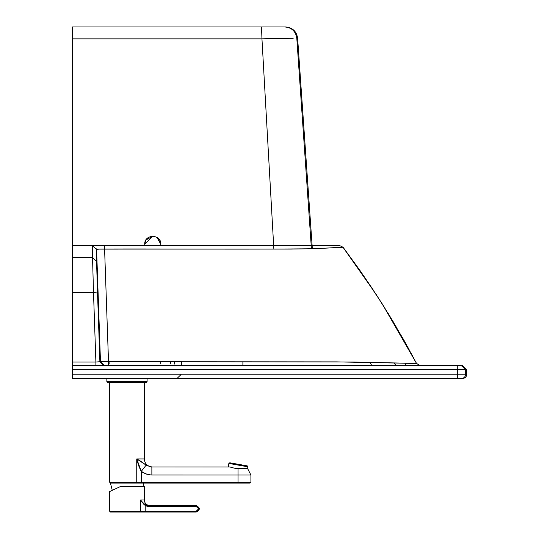 <?xml version="1.0" encoding="UTF-8"?>
<svg xmlns="http://www.w3.org/2000/svg" width="539" height="539" viewBox="0 0 539 539"><rect width="100%" height="100%" fill="white"/><g stroke="black" fill="none" stroke-linecap="round" stroke-linejoin="round"><path stroke-width="0.81" d="M181.522 361.413L181.488 362.376M406.534 365.583L404.87 363.306M396.152 365.583L393.901 362.855L396.152 365.583M371.836 365.583L369.734 362.221L371.836 365.583M242.894 365.583L242.894 361.757L242.894 365.583M181.549 365.583L181.731 361.723L181.569 365.583M461.64 378.466L461.552 378.466C464.092 378.189 465.433 376.781 465.568 374.228L466.72 374.228L466.464 369.397L465.319 369.397L461.303 365.583L72.28 365.583L72.28 257.581L72.28 292.616L93.503 292.616L92.54 257.581L72.28 257.581L72.28 245.797L72.28 257.581L92.54 257.581L92.54 245.797L72.28 245.676L339.88 245.676L92.54 245.676L96.562 249.557L92.54 245.676L93.287 245.676M461.552 378.466L72.28 378.466L461.552 378.466C464.092 378.189 465.433 376.781 465.568 374.228L457.537 374.228L457.537 378.466L457.537 374.228L463.149 374.14L72.28 374.228L72.28 378.466M465.568 374.228L465.319 369.397L465.568 374.228L457.537 374.228L457.281 369.397L72.28 369.397L72.28 374.228L457.537 374.228L457.281 369.397L465.319 369.397L457.281 369.397L457.281 365.583L457.281 369.397L72.28 369.397L72.28 365.583L72.28 377.206M462.711 378.466C465.251 378.189 466.585 376.774 466.72 374.228L465.79 374.228M462.449 365.583L466.464 369.397L465.319 369.397L461.303 365.583L72.28 365.583L72.28 365.159M96.535 249.308L96.474 248.856M72.28 365.583L72.28 362.053L95.895 362.053L95.895 365.583L95.895 362.053L99.89 361.703L95.895 362.053L93.503 292.616L72.28 292.616L72.28 362.053L95.895 362.053L93.503 292.616L97.525 292.967L99.89 361.703L96.562 261.435L97.525 292.967L93.503 292.616L92.54 257.581L96.562 261.435L92.54 257.581L92.54 245.676M332.987 247.724L315.443 248.674L291.255 249.085L98.853 249.112L96.562 249.557L96.562 261.435L96.562 249.645L92.54 245.797L96.602 249.557C96.953 249.153 99.614 248.971 104.586 248.998L104.586 245.676L104.586 248.998C176.017 248.775 251.147 249.584 314.789 248.701L343.087 247.273L339.873 245.676M342.528 247.266L333.284 247.704M109.134 363.535L109.04 361.696L109.134 363.535M160.804 361.709L160.804 363.562L160.804 361.709M170.87 361.716L170.358 363.562L170.87 361.716M174.838 361.716L174.164 364.142M72.28 245.676L72.287 38.862L261.954 38.862L261.509 26.95L285.576 26.95C292.522 27.55 296.531 31.296 297.622 38.181L296.794 38.181L297.622 38.181L296.794 38.181L297.622 38.181L312.344 248.775L297.622 38.181C296.531 31.296 292.522 27.55 285.576 26.95L284.781 26.95C291.707 27.55 295.709 31.296 296.794 38.181L297.622 38.181L296.794 38.181C295.709 31.296 291.707 27.55 284.781 26.95L72.287 26.95L261.509 26.95L72.287 26.95L72.287 245.676M333.466 247.697L334.921 247.603M337.657 247.441L338.061 247.421M339.051 247.381L339.435 247.367M342.999 247.273L376.188 294.442L393.416 322.066M404.034 340.378L406.339 344.502M408.609 348.618L391.496 318.859M416.317 363.448L336.713 361.885L108.514 361.696L108.514 365.583L108.514 361.696L99.89 361.703L100.47 361.703L96.602 249.557L100.47 361.703L108.514 361.696L104.586 248.998L108.514 361.696L353.213 362.013L416.526 363.421L420.097 365.583L416.465 363.427L411.284 353.537M407.147 363.387L406.716 363.374M100.47 361.703L104.492 365.583L100.47 361.703M99.89 361.703L103.912 365.583L99.89 361.703M114.908 489.116L120.945 486.299L109.673 491.548L120.945 486.299L144.284 486.299L120.945 486.299L116.08 488.563M113.197 489.911L113.769 489.641M140.686 499.976L144.284 499.976L144.284 486.299L144.284 499.976C144.641 503.379 146.52 505.252 149.916 505.609C146.52 505.252 144.641 503.379 144.284 499.976L140.686 499.976L140.686 511.248L140.686 499.976L141.582 501.243L140.686 499.976M109.673 491.548L109.673 511.248L196.189 511.248L145.786 511.248L145.786 505.784L145.786 512.05L140.052 512.05L140.686 511.248L145.786 511.248L145.786 512.05L110.482 512.05L109.673 511.248L109.673 491.548L111.452 490.719M145.786 512.05L196.189 512.05L199.41 508.829L196.189 505.609C200.34 507.758 200.34 509.901 196.189 512.05L110.482 512.05L109.673 511.248L140.686 511.248L140.052 512.05L121.659 512.05M145.786 505.784L148.744 506.417L196.189 506.417L196.189 505.609L148.744 505.609L146.109 505.056L148.744 505.609L148.744 506.417L148.744 505.609L196.189 505.609L196.189 506.417L198.601 508.829L196.189 511.248L196.189 512.05L196.189 511.248L198.601 508.829L199.41 508.829L198.601 508.829L196.189 506.417L147.982 506.377L144.479 504.949L141.103 500.798L144.081 504.625L145.786 505.784L146.109 505.056L143.745 503.541L141.582 501.243L144.156 503.877L146.109 505.056L145.786 505.784L147.982 506.377M146.069 505.043L145.584 504.807M146.864 506.168L147.491 506.31M146.958 506.195L146.217 505.959M229.789 462.792L247.226 465.864L247.879 466.801L247.576 468.506L236.971 468.566L238.036 468.586L238.036 475.027L151.203 475.014L146.258 474.071L141.292 471.349L141.292 482.27L238.036 482.27L238.036 475.027L250.911 475.027L238.036 475.027L238.036 468.586L247.576 468.506L247.879 466.801L228.853 463.446L228.233 466.983L228.853 463.446L229.789 462.792L228.853 463.446L247.879 466.801L247.226 465.864L229.789 462.792M112.267 490.342L110.441 483.079L112.267 490.342M136.845 483.079L126.982 483.079C105.657 483.079 105.657 483.079 126.982 483.079L136.845 483.079L136.313 483.079L136.744 482.27L136.313 483.079L141.292 483.079L136.845 483.079L141.292 483.079L141.292 482.27L136.744 482.27L136.744 458.932L144.284 458.932L144.284 382.481L144.284 458.932L136.744 458.932L136.744 482.27L141.292 482.27L141.292 471.349L138.988 466.531L136.744 458.932L141.292 471.349L146.143 465.144L141.292 471.349L145.294 473.7L150.549 474.98L151.863 475.027L151.863 466.983L230.072 467.023L151.863 466.983L229.547 466.983L151.863 466.983L146.143 465.144L143.913 463.513M143.515 483.079L143.152 486.299L143.515 483.079L238.036 483.079L141.292 483.079L238.036 483.079L238.036 482.27C254.644 482.27 254.644 482.27 238.036 482.27L238.036 483.079C253.606 483.079 253.606 483.079 238.036 483.079C253.606 483.079 253.606 483.079 238.036 483.079L250.109 483.079L250.911 482.27L250.911 475.027L247.576 468.506L250.911 475.027L250.911 482.27L238.036 482.27L238.036 475.027L250.911 475.027M126.982 483.079L126.982 482.27L136.744 482.27L126.982 482.27C104.667 482.27 104.667 482.27 126.982 482.27L109.673 482.27L109.673 382.481L109.673 482.27L110.441 483.079L126.982 483.079L126.982 482.27M234.849 468.276L238.036 468.586L234.31 468.155M231.655 467.401L231.123 467.252L231.655 467.401M239.188 468.566L243.446 468.512M238.73 468.573L238.386 468.58L238.73 468.573M146.291 382.481L147.1 381.679L147.1 378.459L147.1 381.679L106.857 381.679L106.857 378.459L106.857 381.679L147.1 381.679L146.291 382.481L107.665 382.481L106.857 381.679L107.665 382.481L146.291 382.481M142.565 472.258L143.448 472.791M144.284 458.932C144.775 463.803 147.457 466.491 152.328 466.983L150.017 466.794M138.146 459.7L146.143 465.144L151.863 467.185M143.3 463.055L140.012 460.805M138.759 460.057L139.379 460.421M136.744 458.932L146.143 465.144M148.912 466.504L151.863 466.983L151.863 475.027L238.036 475.027M137.027 460.043L138.442 464.968M138.988 466.531L139.621 468.121M140.383 469.759L140.82 470.567M141.292 483.079L141.292 482.27L238.036 482.27M244.847 468.506L246.869 468.506M234.249 468.142L230.079 467.023L234.249 468.142M109.976 498.366L109.963 499.026M229.041 466.983L230.079 467.023M111.277 490.807L111.869 490.524M287.368 38.41L288.614 38.363M261.509 26.95L261.954 38.862L293.236 38.222M296.794 38.181L311.427 248.796L296.794 38.181M288.675 38.363L261.954 38.862L273.859 249.092L261.954 38.862L72.287 38.862M144.796 243.116L144.843 245.676L144.796 243.116L145.914 240.003L144.715 244.241L152.645 236.19M160.683 245.676L160.811 244.241L156.869 237.322L159.76 240.259L160.811 244.241L160.683 245.676M152.908 236.19L145.914 240.003L148.912 237.173L152.908 236.19L156.869 237.322M160.73 245.36L160.811 244.241C161.302 233.852 144.216 233.859 144.715 244.241L144.843 245.676M157.011 237.409L160.811 244.241M181.414 365.583L181.63 361.723M181.677 363.34L181.758 361.723M181.03 374.565L177.008 378.466M317.35 245.676L315.928 245.676M314.136 245.676L313.698 245.676M313.24 245.676L312.768 245.676M182.209 245.676L182.606 245.676M338.755 245.676L337.657 245.683M174.899 361.716L174.191 364.202M416.553 363.481L415.441 361.346M406.265 344.374L403.388 339.233M373.904 290.945L359.796 270.207L343.067 247.246L360.207 270.8L381.976 303.457L403.536 339.496L416.566 363.508L382.016 303.511M383.627 306.078L409.108 349.528L389.003 314.756M382.69 304.575L382.946 304.986M383.512 305.889L384.011 306.678M386.274 310.323L386.544 310.747M387.77 312.741L388.329 313.658M396.266 326.877L396.596 327.436M404.614 341.416L405.025 342.144M419.881 365.583L419.47 365.583M418.163 365.583L420.083 365.583"/></g></svg>
